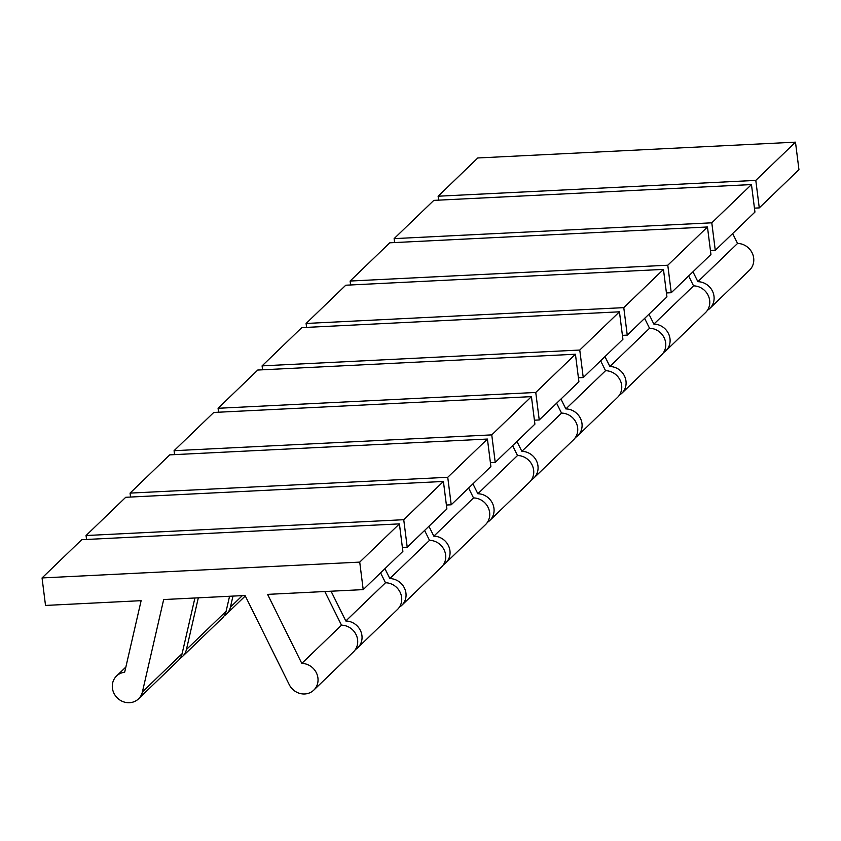 <?xml version="1.0" encoding="UTF-8"?>
<svg xmlns="http://www.w3.org/2000/svg" width="841" height="841" viewBox="0 0 841 841"><rect width="100%" height="100%" fill="white"/><g stroke="black" fill="none" stroke-linecap="round" stroke-linejoin="round"><path stroke-width="1.26" d="M438.613 200.147L438.119 196.216L477.793 157.971L795.481 142.161L798.95 169.651L759.276 207.895L754.44 208.137M732.658 233.546L737.557 243.448A15.853 14.665 46.1 0 1 752.369 253.393A15.853 14.665 46.1 0 1 749.541 270.161L709.867 308.395A15.853 14.665 46.1 0 1 707.47 310.234M363.207 589.615L267.596 594.377L301.814 663.412A15.853 14.665 46.1 0 1 316.626 673.347A15.853 14.665 46.1 0 1 313.798 690.114A15.853 14.665 46.1 0 1 289.241 684.637L245.057 595.491L163.669 599.549L142.413 691.943A15.853 14.665 46.1 0 1 138.544 698.839A15.853 14.665 46.1 0 1 116.983 697.61A15.853 14.665 46.1 0 1 116.542 676.017A15.853 14.665 46.1 0 1 124.668 672.232L141.13 600.674L45.519 605.436L42.05 577.935L359.727 562.114L363.207 589.615L402.881 551.37L399.412 523.88L81.724 539.701L42.05 577.935M86.56 539.459L86.055 535.528L403.743 519.706L407.212 547.197L402.387 547.438M407.212 547.197L446.886 508.963L443.417 481.462L125.73 497.283L86.055 535.528M130.565 497.042L130.061 493.11L447.748 477.289L451.218 504.789L446.392 505.031M451.218 504.789L490.892 466.545L487.423 439.055L169.745 454.865L130.061 493.11M174.571 454.634L174.076 450.692L491.754 434.881L495.223 462.371L490.398 462.613M495.223 462.371L534.908 424.137L531.428 396.637L213.751 412.458L174.076 450.692M218.576 412.216L218.082 408.284L535.759 392.463L539.239 419.964L534.403 420.195M539.239 419.964L578.913 381.719L575.433 354.229L257.756 370.04L218.082 408.284M262.581 369.798L262.087 365.867L579.764 350.045L583.244 377.546L578.419 377.788M583.244 377.546L622.918 339.301L619.449 311.811L301.761 327.633L262.087 365.867M306.597 327.391L306.092 323.459L623.78 307.638L627.249 335.128L622.424 335.37M627.249 335.128L666.924 296.894L663.454 269.393L345.777 285.215L306.092 323.459M350.602 284.973L350.108 281.041L667.786 265.22L671.255 292.721L666.429 292.962M671.255 292.721L710.939 254.476L707.46 226.986L389.782 242.807L350.108 281.041M394.608 242.565L394.114 238.623L711.791 222.812L715.27 250.303L710.435 250.544M715.27 250.303L754.945 212.069L751.465 184.568L433.788 200.389L394.114 238.623M324.815 591.528L341.488 625.168A15.853 14.665 46.1 0 1 356.3 635.113A15.853 14.665 46.1 0 1 353.472 651.88L313.798 690.114M194.912 597.993L182.098 653.709A15.853 14.665 46.1 0 1 178.218 660.606L138.544 698.839M232.968 596.101L230.434 607.118A15.853 14.665 46.1 0 1 226.555 614.014A15.853 14.665 46.1 0 1 224.158 615.864M229.561 596.269L226.103 611.291A15.853 14.665 46.1 0 1 222.224 618.188L182.55 656.432A15.853 14.665 46.1 0 1 180.153 658.272M198.318 597.825L186.429 649.536A15.853 14.665 46.1 0 1 182.55 656.432M301.814 663.412L341.488 625.168M380.595 572.858L385.504 582.76A15.853 14.665 46.1 0 1 400.316 592.695A15.853 14.665 46.1 0 1 397.488 609.462L357.803 647.707A15.853 14.665 46.1 0 1 355.407 649.546M331.06 591.212L345.819 620.994L385.504 582.76M424.6 530.44L429.509 540.342A15.853 14.665 46.1 0 1 444.321 550.287A15.853 14.665 46.1 0 1 441.493 567.055L401.819 605.289A15.853 14.665 46.1 0 1 399.412 607.139M384.926 568.684L389.835 578.576L429.509 540.342M468.605 488.032L473.515 497.925A15.853 14.665 46.1 0 1 488.327 507.869A15.853 14.665 46.1 0 1 485.499 524.637L445.825 562.871A15.853 14.665 46.1 0 1 443.428 564.721M428.931 526.266L433.84 536.169L473.515 497.925M512.611 445.614L517.52 455.517A15.853 14.665 46.1 0 1 532.332 465.451A15.853 14.665 46.1 0 1 529.504 482.219L489.83 520.463A15.853 14.665 46.1 0 1 487.433 522.303M472.936 483.848L477.846 493.751L517.52 455.517M556.626 403.196L561.536 413.099A15.853 14.665 46.1 0 1 576.337 423.044A15.853 14.665 46.1 0 1 573.509 439.811L533.835 478.045A15.853 14.665 46.1 0 1 531.438 479.896M516.952 441.441L521.851 451.344L561.536 413.099M600.632 360.789L605.541 370.692A15.853 14.665 46.1 0 1 620.353 380.626A15.853 14.665 46.1 0 1 617.525 397.394L577.851 435.638A15.853 14.665 46.1 0 1 575.444 437.478M560.958 399.023L565.867 408.926L605.541 370.692M644.637 318.371L649.546 328.274A15.853 14.665 46.1 0 1 664.358 338.219A15.853 14.665 46.1 0 1 661.531 354.986L621.856 393.22A15.853 14.665 46.1 0 1 619.449 395.07M604.963 356.616L609.872 366.518L649.546 328.274M688.642 275.964L693.552 285.866A15.853 14.665 46.1 0 1 708.364 295.801A15.853 14.665 46.1 0 1 705.536 312.568L665.862 350.813A15.853 14.665 46.1 0 1 663.465 352.652M648.968 314.198L653.878 324.1L693.552 285.866M692.973 271.79L697.883 281.682L737.557 243.448M345.819 620.994A15.853 14.665 46.1 0 1 360.631 630.939A15.853 14.665 46.1 0 1 357.803 647.707M389.835 578.576A15.853 14.665 46.1 0 1 404.647 588.521A15.853 14.665 46.1 0 1 401.819 605.289M433.84 536.169A15.853 14.665 46.1 0 1 448.652 546.114A15.853 14.665 46.1 0 1 445.825 562.871M477.846 493.751A15.853 14.665 46.1 0 1 492.658 503.696A15.853 14.665 46.1 0 1 489.83 520.463M521.851 451.344A15.853 14.665 46.1 0 1 536.663 461.278A15.853 14.665 46.1 0 1 533.835 478.045M565.867 408.926A15.853 14.665 46.1 0 1 580.679 418.871A15.853 14.665 46.1 0 1 577.851 435.638M609.872 366.518A15.853 14.665 46.1 0 1 624.684 376.453A15.853 14.665 46.1 0 1 621.856 393.22M653.878 324.1A15.853 14.665 46.1 0 1 668.69 334.045A15.853 14.665 46.1 0 1 665.862 350.813M697.883 281.682A15.853 14.665 46.1 0 1 712.695 291.627A15.853 14.665 46.1 0 1 709.867 308.395M359.727 562.114L399.412 523.88M403.743 519.706L443.417 481.462M447.748 477.289L487.423 439.055M491.754 434.881L531.428 396.637M535.759 392.463L575.433 354.229M579.764 350.045L619.449 311.811M623.78 307.638L663.454 269.393M667.786 265.22L707.46 226.986M711.791 222.812L751.465 184.568M438.119 196.216L755.796 180.394L795.481 142.161M755.796 180.394L759.276 207.895M230.434 607.118L242.355 595.628M186.429 649.536L226.103 611.291M142.413 691.943L182.098 653.709M116.542 676.017L125.866 667.018M226.555 614.014L245.288 595.964"/></g></svg>
